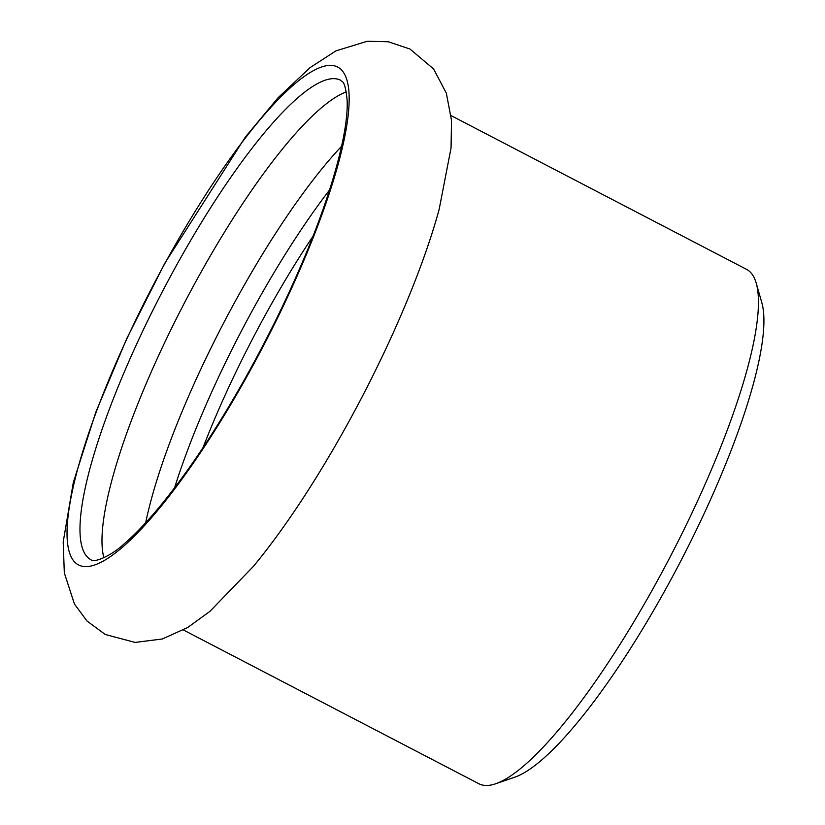 <?xml version="1.0" encoding="UTF-8"?>
<svg xmlns="http://www.w3.org/2000/svg" width="825" height="825" viewBox="0 0 825 825"><rect width="100%" height="100%" fill="white"/><g stroke="black" fill="none" stroke-linecap="round" stroke-linejoin="round"><path stroke-width="1.24" d="M349.594 420.286A289.926 64.938 117.5 0 1 253.368 566.414L209.87 611.418L187.605 627.567L162.298 638.983L135.145 642.428L105.311 634.507L87.007 621.019L74.446 604.044L64.319 572.88L63.195 541.953L73.322 482.419L95.762 412.304L126.772 338.528L164.773 263.278L245.365 137.043L278.087 97.742L310.004 67.671L335.981 50.841L367.311 41.25L388.42 41.786L409.973 49.036L433.579 68.939L446.335 93.142L451.512 120.429L451.058 147.922L439.158 209.375A289.926 64.938 117.5 0 1 349.594 420.286M145.685 522.73A270.301 60.545 117.5 0 1 235.146 301.486A270.301 60.545 117.5 0 1 341.591 146.252M329.557 189.977A270.301 60.545 -62.5 0 0 252.398 310.468A270.301 60.545 -62.5 0 0 174.591 487.781M103.878 557.762A270.301 60.545 117.5 0 1 196.061 281.16A270.301 60.545 117.5 0 1 346.294 91.905M495.712 783.75L514.862 777.15A274.828 61.555 -62.5 0 0 668.25 584.502A274.828 61.555 -62.5 0 0 761.805 302.61L756.216 283.14A289.926 64.938 117.5 0 1 657.525 580.522A289.926 64.938 117.5 0 1 495.712 783.75A289.926 64.938 117.5 0 1 478.892 783.75L183.418 629.991M451.089 115.603L746.563 269.363A289.926 64.938 117.5 0 1 756.216 283.14M164.732 263.752A280.655 62.865 117.5 0 1 342.313 70.857A280.655 62.865 117.5 0 1 251.47 368.239A280.655 62.865 117.5 0 1 73.889 561.144A280.655 62.865 117.5 0 1 164.732 263.752M203.074 447.511A267.279 59.864 117.5 0 1 264.248 316.955A267.279 59.864 117.5 0 1 312.912 236.414M174.085 269.723A270.301 60.545 117.5 0 1 340.632 80.252C341.942 82.49 344.85 78.767 347.088 99.578C349.058 131.557 330.392 199.031 297.712 272.993C266.774 343.891 223.926 420.038 184.13 474.891C161.752 505.725 141.807 528.66 124.286 543.727C110.612 556.586 93.153 563.135 91.08 559.814A270.301 60.545 117.5 0 1 174.085 269.723"/></g></svg>
